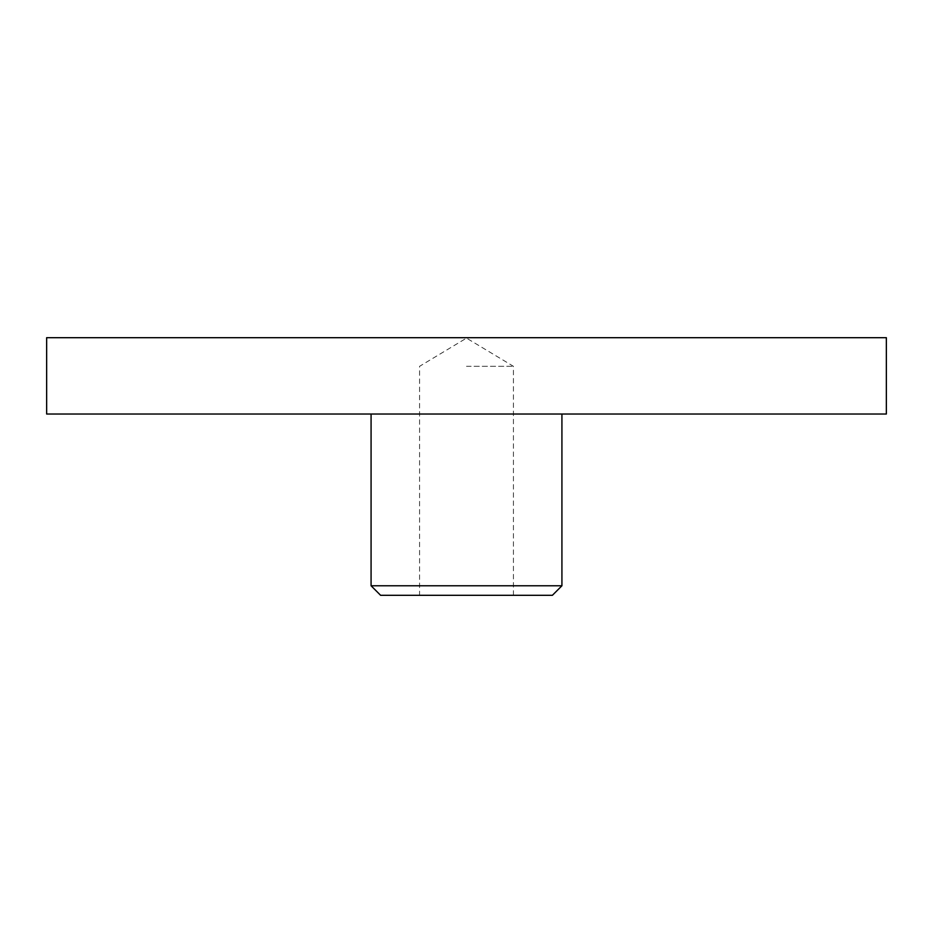 <?xml version="1.0" encoding="UTF-8"?>
<svg xmlns="http://www.w3.org/2000/svg" width="933" height="933" viewBox="0 0 933 933"><rect width="100%" height="100%" fill="white"/><g stroke="black" fill="none" stroke-linecap="round" stroke-linejoin="round"><path stroke-width="0.7" stroke-dasharray="4.67 3.5" d="M466.5 366.307L513.418 366.307L466.5 366.307M466.5 595.312L419.582 595.312L466.5 595.312M46.65 337.688L46.65 414.019L886.35 414.019L886.35 337.688L46.65 337.688M552.383 595.312L380.617 595.312M561.923 585.772L371.077 585.772M561.923 414.019L371.077 414.019L561.923 414.019M513.418 595.312L513.418 366.307L466.5 338.119L419.582 366.307L419.582 595.312"/><path stroke-width="1.4" d="M46.65 337.688L46.65 414.019L886.35 414.019L886.35 337.688L46.65 337.688M371.077 585.772L380.617 595.312L552.383 595.312L561.923 585.772L371.077 585.772L371.077 414.019M561.923 414.019L561.923 585.772"/></g></svg>
